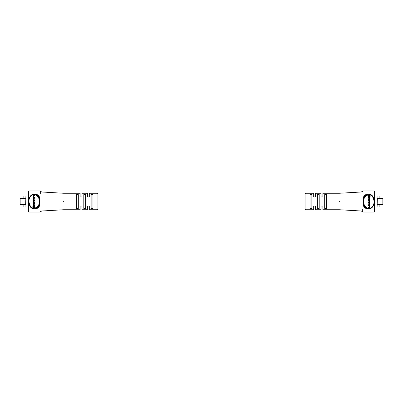 <?xml version="1.0" encoding="UTF-8"?>
<svg xmlns="http://www.w3.org/2000/svg" width="403" height="403" viewBox="0 0 403 403"><rect width="100%" height="100%" fill="white"/><g stroke="black" fill="none" stroke-linecap="round" stroke-linejoin="round"><path stroke-width="0.6" d="M40.285 191.309A0.458 0.458 0 0 1 40.3 191.425L40.3 193.717M28.729 212.018A0.458 0.458 0 0 0 28.85 212.033L39.842 212.033L40.3 211.565A0.458 0.458 0 0 1 40.285 211.691M39.962 190.982A0.458 0.458 0 0 0 39.842 190.967L28.85 190.967A0.458 0.458 0 0 0 28.391 191.425L28.391 201.5M39.962 212.018A0.458 0.458 0 0 1 39.842 212.033L28.85 212.033L28.391 211.575A0.458 0.458 0 0 0 28.406 211.691M25.908 204.432L25.646 204.432L25.908 196.004L27.021 196.004L27.021 206.996L25.908 206.996L25.908 204.432M25.646 204.432L21.984 204.432L21.984 198.568L25.646 198.568M21.984 198.568L20.15 198.568L20.15 204.432L21.984 204.432M28.286 206.996L27.021 206.996M23.127 204.432L23.127 206.996L25.908 206.996M23.127 198.568L23.127 196.004L25.908 196.004M28.286 196.004L27.021 196.004M33.263 208.689L34.346 208.83C27.142 209.409 27.127 193.606 34.346 194.17L33.258 194.311M30.799 195.823L30.134 196.659M29.757 197.284L29.087 198.956M29.036 199.132L28.799 200.397M28.739 201.53L29.807 205.807L32.225 208.28M34.346 194.17L37.741 195.667L36.134 194.553M304.995 196.004L98.005 196.004L98.005 194.17L98.005 208.83L97.088 209.741L97.088 193.259L98.005 194.17M41.877 192.004L63.654 193.259L80.142 193.259L80.142 196.941L81.975 196.941L81.975 193.259L87.471 193.259L87.471 196.941L89.3 196.941L89.3 193.259L97.088 193.259M63.654 201.5C63.654 190.861 63.654 190.861 63.654 201.5C63.654 212.139 63.654 212.139 63.654 201.5M76.479 194.629L76.479 208.371L78.308 208.371L78.308 194.629L76.479 194.629M83.804 194.629L83.804 208.371L85.638 208.371L85.638 194.629L83.804 194.629M91.133 194.629L91.133 208.371L92.967 208.371L92.967 194.629L91.133 194.629M37.741 207.333A0.458 0.267 -134.8 0 1 37.096 207.011L38.678 205.233L39.182 205.565A0.458 0.287 -152 0 1 39.645 205.752C36.411 211.706 28.628 209.217 28.729 201.5C28.628 193.803 36.401 191.284 39.645 197.248A0.458 0.287 -28 0 1 39.182 197.435L39.469 200.17L39.182 205.565L37.741 207.333L34.346 208.83M39.645 205.752L39.645 197.248M40.3 191.425L39.842 190.967M28.85 190.967L28.391 191.425M34.608 195.898L34.608 195.626L33.514 195.626L33.122 196.337L33.137 199.037L34.608 199.037L34.608 198.765L33.565 198.765L33.278 198.251L33.59 197.445L34.608 197.445L34.608 197.173L33.605 197.173L33.278 196.614L33.54 195.898L34.608 195.898M33.933 197.173L33.6 196.614L33.862 195.898M33.892 198.765L33.6 197.979L33.912 197.445M34.21 206.643L32.809 206.643L32.809 207.404L34.663 207.404L34.663 204.926L34.21 204.926L34.21 206.643L33.132 206.643M34.663 207.404L34.985 207.404L34.985 204.926L34.663 204.926M38.678 205.233L39.217 202.82L39.217 200.18L38.678 197.767L37.096 195.989C34.038 192.619 28.769 195.833 28.87 201.51C30.039 207.857 32.779 209.691 37.096 207.011M34.265 204.926L34.265 204.487L33.504 204.487L33.504 205.988L34.21 205.988M33.837 201.727L34.628 200.83L34.164 199.54L33.585 199.54L33.122 200.437L33.585 201.727L34.305 200.83L33.837 199.54M33.585 204.099L34.164 204.099L34.628 203.419L34.225 202.094L33.902 202.094L34.144 203.273L33.832 203.827L33.278 203.329L33.832 202.12L33.122 202.83L33.585 204.099L33.907 204.099M33.912 203.827L33.6 203.329L33.837 202.377M97.088 209.741L89.3 209.741L89.3 206.059L87.471 206.059L87.471 209.741L81.975 209.741L81.975 206.059L80.142 206.059L80.142 209.741L63.654 209.741L41.887 210.996M35.257 208.729L36.144 208.442M37.096 195.989A0.458 0.267 134.8 0 1 37.741 195.667L39.182 197.435L38.678 197.767M39.701 200.205L39.217 200.18M39.217 202.82L39.701 202.795M33.943 205.988L33.943 204.487M33.278 200.356L33.595 201.455L34.144 200.356L33.827 199.817L33.278 200.356L33.6 200.356L33.923 201.455M33.585 201.727L33.912 201.727M33.923 199.817L33.6 200.356M34.285 199.037L34.285 198.765M34.285 197.445L34.285 197.173M34.285 195.898L34.285 195.626M33.514 202.377L33.509 202.12M33.842 204.099L34.305 203.419L33.902 202.094M362.715 211.691A0.458 0.458 0 0 1 362.7 211.575L362.7 209.283M374.271 190.982A0.458 0.458 0 0 0 374.15 190.967L363.158 190.967L362.7 191.435A0.458 0.458 0 0 1 362.715 191.309M363.038 212.018A0.458 0.458 0 0 0 363.158 212.033L374.15 212.033A0.458 0.458 0 0 0 374.609 211.575L374.609 201.5M363.038 190.982A0.458 0.458 0 0 1 363.158 190.967L374.15 190.967L374.609 191.425A0.458 0.458 0 0 0 374.594 191.309M377.092 198.568L377.354 198.568L377.092 206.996L375.979 206.996L375.979 196.004L377.092 196.004L377.092 198.568M377.354 198.568L381.016 198.568L381.016 204.432L377.354 204.432M381.016 204.432L382.85 204.432L382.85 198.568L381.016 198.568M374.714 196.004L375.979 196.004M379.873 198.568L379.873 196.004L377.092 196.004M379.873 204.432L379.873 206.996L377.092 206.996M374.714 206.996L375.979 206.996M369.737 194.311L368.654 194.17C375.858 193.591 375.873 209.394 368.654 208.83L369.742 208.689M372.201 207.177L372.866 206.341M373.243 205.716L373.913 204.044M373.964 203.868L374.201 202.603M374.261 201.47L373.193 197.193L370.775 194.72M368.654 208.83L365.259 207.333L366.866 208.447M304.995 208.83L304.995 194.17L305.912 193.259L305.912 209.741L304.995 208.83M361.123 210.996L339.346 209.741L322.858 209.741L322.858 206.059L321.025 206.059L321.025 209.741L315.529 209.741L315.529 206.059L313.7 206.059L313.7 209.741L305.912 209.741M339.346 201.5C339.346 212.139 339.346 212.139 339.346 201.5C339.346 190.861 339.346 190.861 339.346 201.5M326.521 208.371L326.521 194.629L324.692 194.629L324.692 208.371L326.521 208.371M319.196 208.371L319.196 194.629L317.363 194.629L317.363 208.371L319.196 208.371M311.867 208.371L311.867 194.629L310.033 194.629L310.033 208.371L311.867 208.371M365.259 195.667A0.458 0.267 45.2 0 1 365.904 195.989L364.322 197.767L363.818 197.435A0.458 0.287 28 0 1 363.355 197.248C366.589 191.294 374.372 193.783 374.271 201.5C374.372 209.197 366.599 211.716 363.355 205.752A0.458 0.287 152 0 1 363.818 205.565L363.531 202.83L363.818 197.435L365.259 195.667L368.654 194.17M363.355 197.248L363.355 205.752M362.7 211.575L363.158 212.033M374.15 212.033L374.609 211.575M368.392 207.102L368.392 207.374L369.486 207.374L369.878 206.663L369.863 203.963L368.392 203.963L368.392 204.235L369.435 204.235L369.722 204.749L369.41 205.555L368.392 205.555L368.392 205.827L369.395 205.827L369.722 206.386L369.46 207.102L368.392 207.102M369.067 205.827L369.4 206.386L369.138 207.102M369.108 204.235L369.4 205.021L369.088 205.555M368.79 196.357L370.191 196.357L370.191 195.596L368.337 195.596L368.337 198.075L368.79 198.075L368.79 196.357L369.868 196.357M368.337 195.596L368.015 195.596L368.015 198.075L368.337 198.075M364.322 197.767L363.783 200.18L363.783 202.82L364.322 205.233L365.904 207.011C368.962 210.381 374.231 207.167 374.13 201.49C372.961 195.143 370.221 193.309 365.904 195.989M368.735 198.075L368.735 198.513L369.496 198.513L369.496 197.012L368.79 197.012M369.163 201.273L368.372 202.17L368.836 203.46L369.415 203.46L369.878 202.563L369.415 201.273L368.695 202.17L369.163 203.46M369.415 198.901L368.836 198.901L368.372 199.581L368.775 200.906L369.098 200.906L368.856 199.727L369.168 199.173L369.722 199.671L369.168 200.88L369.878 200.17L369.415 198.901L369.093 198.901M369.088 199.173L369.4 199.671L369.163 200.623M305.912 193.259L313.7 193.259L313.7 196.941L315.529 196.941L315.529 193.259L321.025 193.259L321.025 196.941L322.858 196.941L322.858 193.259L339.346 193.259L361.113 192.004M367.743 194.271L366.856 194.558M365.904 207.011A0.458 0.267 -45.2 0 1 365.259 207.333L363.818 205.565L364.322 205.233M363.299 202.795L363.783 202.82M363.783 200.18L363.299 200.205M369.057 197.012L369.057 198.513M369.722 202.644L369.405 201.545L368.856 202.644L369.173 203.183L369.722 202.644L369.4 202.644L369.077 201.545M369.415 201.273L369.088 201.273M369.077 203.183L369.4 202.644M368.715 203.963L368.715 204.235M368.715 205.555L368.715 205.827M368.715 207.102L368.715 207.374M369.486 200.623L369.491 200.88M369.158 198.901L368.695 199.581L369.098 200.906M34.305 200.83L34.628 200.83M34.305 200.437L34.628 200.437M33.278 200.911L33.6 200.911M33.278 198.251L33.6 198.251M33.278 197.979L33.6 197.979M33.278 196.614L33.6 196.614M33.278 196.417L33.6 196.417M33.278 203.329L33.6 203.329M33.278 202.825L33.6 202.825M34.305 203.419L34.628 203.419M34.305 202.805L34.628 202.805M368.695 202.17L368.372 202.17M368.695 202.563L368.372 202.563M369.722 202.089L369.4 202.089M369.722 204.749L369.4 204.749M369.722 205.021L369.4 205.021M369.722 206.386L369.4 206.386M369.722 206.583L369.4 206.583M369.722 199.671L369.4 199.671M369.722 200.175L369.4 200.175M368.695 199.581L368.372 199.581M368.695 200.195L368.372 200.195M322.858 196.004L321.025 196.004M315.529 196.004L313.7 196.004M89.3 196.004L87.471 196.004M81.975 196.004L80.142 196.004M322.858 206.996L321.025 206.996M315.529 206.996L313.7 206.996M304.995 206.996L98.005 206.996M89.3 206.996L87.471 206.996M81.975 206.996L80.142 206.996M28.381 211.53L28.381 191.47M42.401 192.05L40.275 191.516M40.275 211.484L42.401 210.95M374.619 191.47L374.619 211.53M360.599 210.95L362.725 211.484M362.725 191.516L360.599 192.05"/></g></svg>
